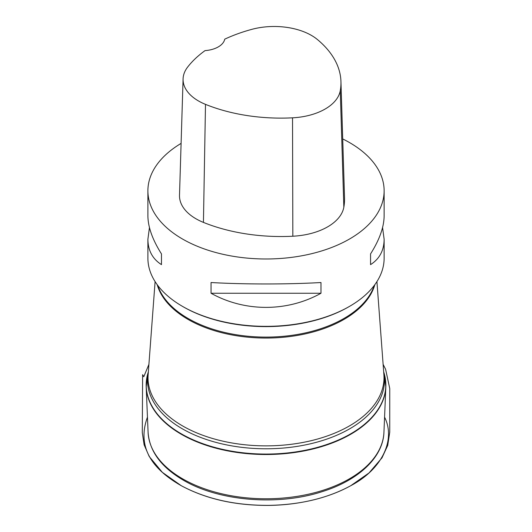 <?xml version="1.0" encoding="UTF-8"?>
<svg xmlns="http://www.w3.org/2000/svg" width="532" height="532" viewBox="0 0 532 532"><rect width="100%" height="100%" fill="white"/><g stroke="black" fill="none" stroke-linecap="round" stroke-linejoin="round"><path stroke-width="0.8" d="M382.575 227.536L384.131 239.287L384.131 258.153A118.117 68.196 180 0 1 349.531 306.372L348.739 306.831A116.993 67.544 180 0 1 183.287 306.831L182.489 306.372A118.117 68.196 180 0 1 147.896 258.153L147.896 239.287L149.452 227.536M349.531 306.372A118.117 68.196 180 0 1 182.489 306.372M342.714 138.938A118.117 68.196 180 0 1 349.531 142.576A118.117 68.196 180 0 1 384.131 190.795A118.117 68.196 180 0 1 266.013 258.984A118.117 68.196 180 0 1 147.896 190.795A118.117 68.196 180 0 1 181.093 143.394M211.044 293.252L211.044 282.532C244.813 284.44 287.214 284.44 320.982 282.532L320.982 293.252C287.214 312.091 244.813 312.091 211.044 293.252L320.982 293.252M384.131 239.287C384.038 250.459 379.516 258.904 370.558 264.623L370.558 253.91C379.516 239.739 384.038 227.031 384.131 215.779L384.131 190.795M147.896 190.795L147.896 215.779C147.989 227.031 152.511 239.739 161.469 253.91L161.469 264.623C152.511 258.904 147.989 250.459 147.896 239.287M340.946 81.529L344.53 197.838A134.988 77.938 180 0 1 343.838 207.201A56.246 32.472 180 0 1 292.839 236.221A134.988 77.938 180 0 1 203.437 222.396A56.246 32.472 180 0 1 179.503 195.231L183.081 78.929A52.668 30.404 180 0 1 187.67 67.039A131.411 75.87 180 0 1 205.046 50.613A22.497 12.987 180 0 0 224.737 39.169A131.411 75.87 180 0 1 251.802 29.36A52.668 30.404 180 0 1 317.371 39.501A131.411 75.87 180 0 1 340.946 81.529A131.411 75.87 180 0 1 340.281 90.646A52.668 30.404 180 0 1 292.527 117.825A131.411 75.87 180 0 1 205.492 104.358A52.668 30.404 180 0 1 183.081 78.929M370.558 253.91L370.558 264.623M161.469 264.623L161.469 253.91M385.534 380.167A119.86 69.2 180 0 1 385.833 386.99A119.86 69.2 180 0 1 266.013 454.514A119.86 69.2 180 0 1 146.194 386.99A119.86 69.2 180 0 1 146.486 380.167M148.089 432.31A117.958 68.103 0 0 0 182.602 478.82A117.958 68.103 0 0 0 309.83 493.896A117.958 68.103 0 0 0 383.938 432.31L385.833 386.99L384.077 373.165A119.806 69.167 0 0 1 321.122 446.321A119.806 69.167 0 0 1 181.299 433.813A119.806 69.167 0 0 1 147.943 373.165L146.194 386.99L148.089 432.31C149.452 451.209 161.163 467.143 183.221 480.11C218.805 501.27 278.336 506.105 322.459 491.555C358.541 480.29 383.16 457.267 383.938 432.31M383.738 372.699A118.476 68.402 180 0 1 266.013 448.789A118.476 68.402 180 0 1 148.288 372.699M155.098 281.594L148.129 374.807A117.991 68.123 0 0 0 266.013 445.869A117.991 68.123 0 0 0 383.898 374.807L376.929 281.594M374.847 284.647A110.277 63.667 180 0 1 266.013 338.059A110.277 63.667 180 0 1 157.179 284.647M374.302 285.378A110.244 63.647 180 0 1 266.013 337.102A110.244 63.647 180 0 1 157.725 285.378M340.281 90.646L343.838 207.201M292.527 117.825L292.839 236.221M205.492 104.358L203.437 222.396M147.45 417.141C137.569 444.426 148.84 467.282 181.266 485.703C206.443 499.129 235.975 505.679 269.864 505.347C300.946 504.649 327.905 498.105 350.754 485.703C382.727 468.931 395.781 439.332 384.57 417.135M148.355 371.795L147.943 373.165M383.672 371.795L384.077 373.165M148.907 364.38L143.78 376.742L142.616 374.661L142.29 432.642L144.132 444.845L149.219 456.509L162.346 472.349L181.266 485.703C206.343 499.162 235.836 505.726 269.751 505.4C284.241 505.134 298.226 503.432 311.705 500.306C326.276 496.895 339.29 492.027 350.754 485.703L369.028 472.935L381.989 457.846L387.722 445.417L389.737 432.243L389.75 388.5L385.587 369.221L383.12 364.373"/></g></svg>
